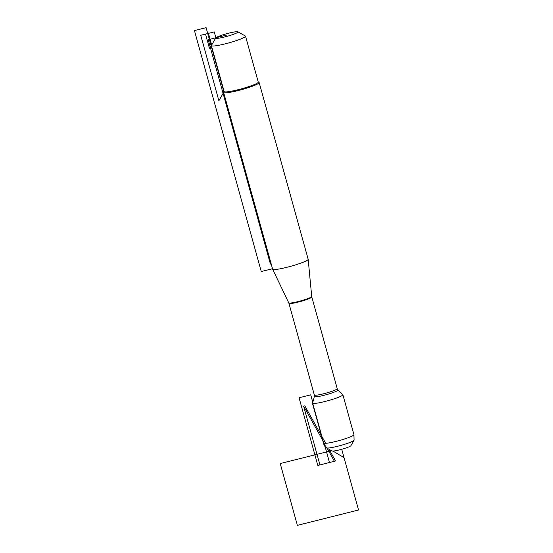 <?xml version="1.0" encoding="UTF-8"?>
<svg xmlns="http://www.w3.org/2000/svg" width="553" height="553" viewBox="0 0 553 553"><rect width="100%" height="100%" fill="white"/><g stroke="black" fill="none" stroke-linecap="round" stroke-linejoin="round"><path stroke-width="0.83" d="M223.626 92.462L272.629 269.152A18.443 2.088 -15.5 0 0 272.643 269.193A18.443 2.088 -15.5 0 0 290.961 266.235A18.443 2.088 -15.5 0 0 308.18 259.336A18.443 2.088 -15.5 0 0 308.173 259.295L259.17 82.604A18.443 2.088 164.5 0 1 258.88 83.144A18.443 2.088 164.5 0 1 240.05 90.063A18.443 2.088 164.5 0 1 223.626 92.462A18.443 2.088 164.5 0 1 223.682 92.199L224.117 91.445M342.625 395.188A15.684 1.777 164.5 0 1 326.609 401.07A15.684 1.777 164.5 0 1 312.645 403.109A15.684 1.777 164.5 0 1 312.645 402.985L314.353 396.473A12.284 1.389 164.5 0 0 324.908 395.07A12.284 1.389 164.5 0 0 337.842 390.363A12.284 1.389 164.5 0 0 337.98 389.92L342.805 394.621A15.684 1.777 164.5 0 1 342.867 394.724A15.684 1.777 164.5 0 1 342.625 395.188M258.237 81.982L258.991 82.411A18.443 2.088 164.5 0 1 259.17 82.604M215.884 37.784A11.558 1.306 -15.5 0 0 215.739 37.957A11.558 1.306 -15.5 0 0 225.361 36.781A11.558 1.306 -15.5 0 0 237.797 32.288A11.558 1.306 -15.5 0 0 237.866 31.825A11.558 1.306 -15.5 0 0 227.048 33.622A11.558 1.306 -15.5 0 0 215.884 37.784L214.253 31.901L205.516 34.092L209.594 48.802L211.405 45.629M215.739 37.957L211.46 45.401A17.703 2.005 -15.5 0 0 211.412 45.65A17.703 2.005 -15.5 0 0 227.179 43.348A17.703 2.005 -15.5 0 0 245.256 36.712A17.703 2.005 -15.5 0 0 245.532 36.187A17.703 2.005 -15.5 0 0 245.359 36L237.866 31.825M211.412 45.65L224.145 91.556A17.703 2.005 -15.5 0 0 241.737 88.757A17.703 2.005 -15.5 0 0 258.265 82.093L245.532 36.187M312.645 403.109L323.705 443.008A15.684 1.777 -15.5 0 0 323.726 443.05A15.684 1.777 -15.5 0 0 339.293 440.527A15.684 1.777 -15.5 0 0 353.941 434.672A15.684 1.777 -15.5 0 0 353.934 434.623L342.867 394.724M354.031 440.257L350.899 445.704A9.864 1.12 164.5 0 1 341.719 449.278A9.864 1.12 164.5 0 1 332.007 450.944L326.519 447.882A14.364 1.624 -15.5 0 0 339.964 445.649A14.364 1.624 -15.5 0 0 353.844 440.471A14.364 1.624 -15.5 0 0 354.031 440.257A14.364 1.624 -15.5 0 0 354.079 440.098L353.941 434.672M323.726 443.05L326.401 447.771A14.364 1.624 -15.5 0 0 326.519 447.882M271.855 266.359L269.905 262.226L270.659 262.039L269.905 262.226L208.191 39.712L226.841 35.033M325.897 446.886L324.265 445.918L325.212 445.677L324.265 445.918L312.307 402.791L312.721 402.688M223.626 92.434L218.884 100.736L200.732 35.288L208.426 33.36L211.668 45.049M223.896 91.833L206.096 27.65L194.442 30.574L261.265 271.537L272.511 268.717M331.537 450.681L280.233 463.552L297.376 525.35L358.558 509.997L341.719 449.278L344.042 457.642L332.906 451.041M335.567 461.002L329.042 449.285M325.71 443.319L304.779 405.771M323.208 441.211L303.611 406.068L319.938 464.921L334.406 461.292L327.113 448.213M324.445 444.322L329.491 462.522L317.837 465.446L299.069 397.766L310.724 394.842L312.811 402.363M272.643 269.193L288.742 302.844A11.924 1.348 -15.5 0 0 299.463 301.233A11.924 1.348 -15.5 0 0 311.519 296.795A11.924 1.348 -15.5 0 0 311.712 296.47L308.18 259.336M337.226 388.641L311.802 296.968A11.876 1.341 164.5 0 1 311.615 297.314A11.876 1.341 164.5 0 1 299.491 301.772A11.876 1.341 164.5 0 1 288.922 303.314L314.339 394.987A11.876 1.341 -15.5 0 0 324.915 393.439A11.876 1.341 -15.5 0 0 337.04 388.987A11.876 1.341 -15.5 0 0 337.226 388.641L337.98 389.92M314.339 394.987L314.353 396.473M288.742 302.844L288.922 303.314M311.802 296.968L311.712 296.47"/></g></svg>
